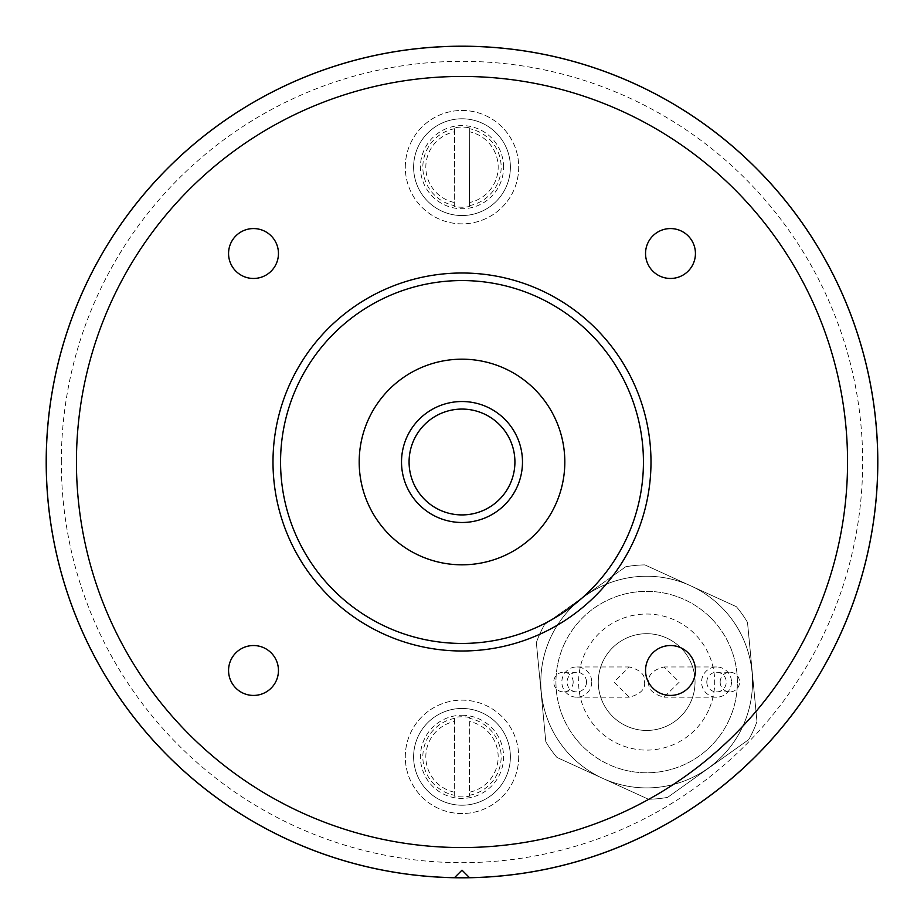 <?xml version="1.0" encoding="UTF-8"?>
<svg xmlns="http://www.w3.org/2000/svg" width="924" height="924" viewBox="0 0 924 924"><rect width="100%" height="100%" fill="white"/><g stroke="black" fill="none" stroke-linecap="round" stroke-linejoin="round"><path stroke-width="0.69" stroke-dasharray="4.62 3.46" d="M463.756 871.921L462 870.177M61.319 462A400.681 400.681 0 0 1 662.335 115.003A400.681 400.681 0 0 1 662.335 808.997A400.681 400.681 0 0 1 61.319 462M46.246 462A415.754 415.754 0 0 1 462 46.246A415.754 415.754 0 0 1 877.754 462A415.754 415.754 0 0 1 462 877.754A415.754 415.754 0 0 1 46.246 462M747.504 622.395A117.175 117.175 0 0 0 736.37 606.687A117.175 117.175 0 0 1 747.504 622.395A117.175 117.175 0 0 0 736.37 606.687L690.632 585.793A105.844 105.844 0 0 0 550.381 638.103A105.844 105.844 0 0 0 602.691 778.343A105.844 105.844 0 0 0 742.931 726.033A105.844 105.844 0 0 1 602.691 778.343A105.844 105.844 0 0 1 550.381 638.103A105.844 105.844 0 0 1 690.632 585.793A105.844 105.844 0 0 1 742.931 726.033A105.844 105.844 0 0 0 690.632 585.793A105.844 105.844 0 0 1 742.931 726.033A105.844 105.844 0 0 1 602.691 778.343A105.844 105.844 0 0 1 550.381 638.103A105.844 105.844 0 0 1 690.632 585.793A105.844 105.844 0 0 1 742.931 726.033A105.844 105.844 0 0 1 602.691 778.343A105.844 105.844 0 0 1 550.381 638.103A105.844 105.844 0 0 1 690.632 585.793L644.883 564.899A117.175 117.175 0 0 0 625.721 566.77A117.175 117.175 0 0 1 644.883 564.899A117.175 117.175 0 0 0 625.721 566.77L544.559 624.566A117.175 117.175 0 0 0 536.347 642.561A117.175 117.175 0 0 1 544.559 624.566A117.175 117.175 0 0 0 536.347 642.561L545.807 741.741A117.175 117.175 0 0 0 556.941 757.449A117.175 117.175 0 0 1 545.807 741.741A117.175 117.175 0 0 0 556.941 757.449L648.44 799.237A117.175 117.175 0 0 0 667.602 797.366A117.175 117.175 0 0 1 648.44 799.237A117.175 117.175 0 0 0 667.602 797.366L748.763 739.57A117.175 117.175 0 0 0 756.975 721.575A117.175 117.175 0 0 1 748.763 739.57A117.175 117.175 0 0 0 756.975 721.575L747.504 622.395A117.175 117.175 0 0 0 736.37 606.687L644.883 564.899A117.175 117.175 0 0 0 625.721 566.77L544.559 624.566A117.175 117.175 0 0 0 536.347 642.561L545.807 741.741A117.175 117.175 0 0 0 556.941 757.449L648.44 799.237A117.175 117.175 0 0 0 667.602 797.366L748.763 739.57A117.175 117.175 0 0 0 756.975 721.575L747.504 622.395M729.186 719.761A90.725 90.725 0 0 1 608.974 764.587A90.725 90.725 0 0 1 564.137 644.386A90.725 90.725 0 0 1 684.349 599.549A90.725 90.725 0 0 1 729.186 719.761M598.278 682.074A48.383 48.383 0 0 1 670.847 640.17A48.383 48.383 0 0 1 670.847 723.966A48.383 48.383 0 0 1 598.278 682.074A48.383 48.383 0 0 1 646.661 633.691A48.383 48.383 0 0 1 695.044 682.074A48.383 48.383 0 0 1 646.661 730.457A48.383 48.383 0 0 1 598.278 682.074M564.137 644.386A90.725 90.725 0 0 1 720.558 629.452A90.725 90.725 0 0 1 655.278 772.383A90.725 90.725 0 0 1 564.137 644.386M667.602 797.366L748.763 739.57L667.602 797.366M556.941 757.449L648.44 799.237L556.941 757.449M536.347 642.561L545.807 741.741L536.347 642.561M625.721 566.77L544.559 624.566L625.721 566.77M736.37 606.687L644.883 564.899L736.37 606.687M405.301 167.163A56.699 56.699 0 0 1 490.355 118.053A56.699 56.699 0 0 1 490.355 216.262A56.699 56.699 0 0 1 405.301 167.163A56.699 56.699 0 0 1 490.355 118.053A56.699 56.699 0 0 1 490.355 216.262A56.699 56.699 0 0 1 405.301 167.163M518.699 756.837A56.699 56.699 0 0 1 433.645 805.947A56.699 56.699 0 0 1 433.645 707.738A56.699 56.699 0 0 1 518.699 756.837A56.699 56.699 0 0 1 433.645 805.947A56.699 56.699 0 0 1 433.645 707.738A56.699 56.699 0 0 1 518.699 756.837M720.154 682.074A9.829 9.725 90 0 1 729.879 672.245A9.829 9.725 90 0 1 739.593 682.074A9.829 9.725 90 0 1 729.879 691.903A9.829 9.725 90 0 1 720.154 682.074M573.169 682.074A9.829 9.725 -90 0 1 563.444 691.903A9.829 9.725 -90 0 1 553.73 682.074A9.829 9.725 -90 0 1 563.444 672.245A9.829 9.725 -90 0 1 573.169 682.074M706.814 682.074A9.829 9.725 90 0 1 716.527 672.245A9.829 9.725 90 0 1 726.252 682.074A9.829 9.725 90 0 1 716.527 691.903A9.829 9.725 90 0 1 706.814 682.074M586.509 682.074A9.829 9.725 -90 0 1 576.795 691.903A9.829 9.725 -90 0 1 567.07 682.074A9.829 9.725 -90 0 1 576.795 672.245A9.829 9.725 -90 0 1 586.509 682.074M731.485 682.074A15.119 14.957 90 0 1 716.527 697.193A15.119 14.957 90 0 1 701.57 682.074A15.119 14.957 90 0 1 716.527 666.955A15.119 14.957 90 0 1 731.485 682.074M591.741 682.074A15.119 14.957 -90 0 1 576.795 697.193A15.119 14.957 -90 0 1 561.838 682.074A15.119 14.957 -90 0 1 576.795 666.955A15.119 14.957 -90 0 1 591.741 682.074M648.74 682.074C647.874 689.223 652.968 694.259 664.033 697.193L679.313 682.074L664.033 666.955C652.968 669.877 647.874 674.924 648.74 682.074M644.582 682.074C645.449 689.223 640.355 694.259 629.29 697.193L614.01 682.074L629.29 666.955C640.355 669.877 645.449 674.924 644.582 682.074M433.229 717.936A48.383 48.383 0 0 1 510.071 751.385A48.383 48.383 0 0 1 442.688 801.2A48.383 48.383 0 0 1 433.229 717.936A48.383 48.383 0 0 1 510.071 751.385A48.383 48.383 0 0 1 442.688 801.2A48.383 48.383 0 0 1 433.229 717.936M462 715.257A41.58 41.58 0 0 1 498.013 777.627A41.58 41.58 0 0 1 425.987 777.627A41.58 41.58 0 0 1 462 715.257M469.715 721.505L469.38 796.211L469.715 721.505A36.163 36.163 0 0 1 469.404 792.238M454.262 796.141L454.62 717.463L454.262 796.141A40.055 40.055 0 0 0 469.38 796.211M469.738 717.532A40.055 40.055 0 0 0 454.62 717.463M490.771 206.064A48.383 48.383 0 0 1 413.929 172.615A48.383 48.383 0 0 1 481.312 122.8A48.383 48.383 0 0 1 490.771 206.064A48.383 48.383 0 0 1 413.929 172.615A48.383 48.383 0 0 1 481.312 122.8A48.383 48.383 0 0 1 490.771 206.064M469.715 131.832L469.38 206.537A40.055 40.055 0 0 1 454.262 206.468L454.62 127.789A40.055 40.055 0 0 1 469.738 127.859L469.715 131.832A36.163 36.163 0 0 1 469.404 202.564M503.58 167.163A41.58 41.58 0 0 0 459.436 125.664A41.58 41.58 0 0 0 420.732 172.28A41.58 41.58 0 0 0 469.658 208.027A41.58 41.58 0 0 0 503.58 167.163M469.738 127.859L469.38 206.537M454.262 206.468L454.62 127.789M877.8 462A415.8 415.8 0 0 0 462 46.2A415.8 415.8 0 0 0 46.2 462A415.8 415.8 0 0 0 462 877.8A415.8 415.8 0 0 0 877.8 462M877.754 462A415.754 415.754 0 0 1 254.123 822.06A415.754 415.754 0 0 1 254.123 101.94A415.754 415.754 0 0 1 877.754 462M462 401.524A60.476 60.476 0 0 1 508.708 500.427A60.476 60.476 0 0 1 407.311 487.826A60.476 60.476 0 0 1 462 401.524M564.818 462A102.818 102.818 0 0 0 410.591 372.961A102.818 102.818 0 0 0 410.591 551.039A102.818 102.818 0 0 0 564.818 462M228.563 670.489A24.948 24.948 0 0 0 265.985 692.088A24.948 24.948 0 0 0 265.985 648.879A24.948 24.948 0 0 0 228.563 670.489M228.563 253.511A24.948 24.948 0 0 0 265.985 275.121A24.948 24.948 0 0 0 265.985 231.912A24.948 24.948 0 0 0 228.563 253.511M645.541 253.511A24.948 24.948 0 0 0 682.963 275.121A24.948 24.948 0 0 0 682.963 231.912A24.948 24.948 0 0 0 645.541 253.511M645.541 670.489A24.948 24.948 0 0 0 682.963 692.088A24.948 24.948 0 0 0 682.963 648.879A24.948 24.948 0 0 0 645.541 670.489M272.996 462A189.004 189.004 0 0 0 556.502 625.675A189.004 189.004 0 0 0 556.502 298.325A189.004 189.004 0 0 0 272.996 462M469.519 877.684A415.754 415.754 0 0 0 820.789 251.952A415.754 415.754 0 0 0 103.211 251.952A415.754 415.754 0 0 0 454.481 877.684M708.546 710.337A68.041 68.041 0 0 1 591.233 721.54A68.041 68.041 0 0 1 640.193 614.333A68.041 68.041 0 0 1 708.546 710.337M454.285 792.168A36.163 36.163 0 0 1 454.596 721.436M469.38 795.31A39.178 39.178 0 0 0 469.738 718.433M454.62 718.364A39.178 39.178 0 0 0 454.262 795.241M469.38 205.636A39.178 39.178 0 0 0 469.738 128.759M454.285 202.495A36.163 36.163 0 0 1 454.596 131.762M454.62 128.69A39.178 39.178 0 0 0 454.262 205.567M716.527 691.903L729.879 691.903M716.527 672.245L729.879 672.245M576.795 672.245L563.444 672.245M576.795 691.903L563.444 691.903M716.527 666.955L664.033 666.955M716.527 697.193L664.033 697.193M576.795 697.193L629.29 697.193M576.795 666.955L629.29 666.955"/><path stroke-width="1.39" d="M76.438 462A385.562 385.562 0 0 1 459.678 76.449A385.562 385.562 0 0 1 847.527 457.357A385.562 385.562 0 0 1 468.965 847.493A385.562 385.562 0 0 1 76.438 462M462 870.177L469.519 877.684A415.754 415.754 0 0 0 820.789 251.952A415.754 415.754 0 0 0 103.211 251.952A415.754 415.754 0 0 0 454.481 877.684L462 870.177L454.481 877.684M469.519 877.684L463.756 871.921M502.864 495.622A52.922 52.922 0 0 0 470.686 409.794A52.922 52.922 0 0 0 412.451 480.584A52.922 52.922 0 0 0 502.864 495.622M508.708 500.427A60.476 60.476 0 0 1 405.37 483.24A60.476 60.476 0 0 1 471.921 402.344A60.476 60.476 0 0 1 508.708 500.427M564.818 462A102.818 102.818 0 0 1 410.591 551.039A102.818 102.818 0 0 1 410.591 372.961A102.818 102.818 0 0 1 564.818 462M280.561 462A181.439 181.439 0 0 0 552.725 619.126A181.439 181.439 0 0 0 552.725 304.874A181.439 181.439 0 0 0 280.561 462M272.996 462A189.004 189.004 0 0 1 556.502 298.325A189.004 189.004 0 0 1 556.502 625.675A189.004 189.004 0 0 1 272.996 462M228.563 670.489A24.948 24.948 0 0 0 265.985 692.088A24.948 24.948 0 0 0 265.985 648.879A24.948 24.948 0 0 0 228.563 670.489M228.563 253.511A24.948 24.948 0 0 0 265.985 275.121A24.948 24.948 0 0 0 265.985 231.912A24.948 24.948 0 0 0 228.563 253.511M645.541 253.511A24.948 24.948 0 0 0 682.963 275.121A24.948 24.948 0 0 0 682.963 231.912A24.948 24.948 0 0 0 645.541 253.511M645.541 670.489A24.948 24.948 0 0 0 682.963 692.088A24.948 24.948 0 0 0 682.963 648.879A24.948 24.948 0 0 0 645.541 670.489M46.2 462A415.8 415.8 0 0 1 669.9 101.906A415.8 415.8 0 0 1 669.9 822.094A415.8 415.8 0 0 1 46.2 462"/></g></svg>
